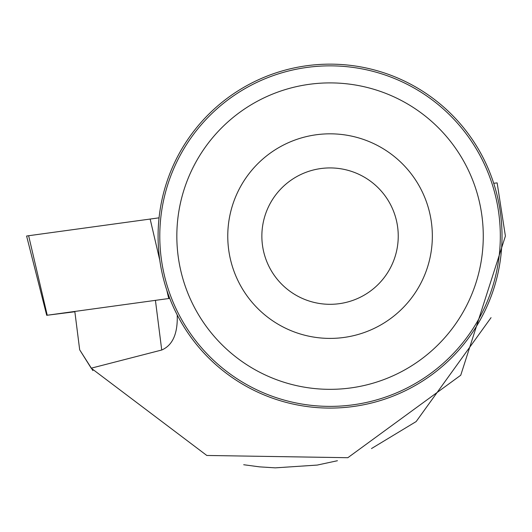 <?xml version="1.0" encoding="UTF-8"?>
<svg xmlns="http://www.w3.org/2000/svg" width="532" height="532" viewBox="0 0 532 532"><rect width="100%" height="100%" fill="white"/><g stroke="black" fill="none" stroke-linecap="round" stroke-linejoin="round"><path stroke-width="0.8" d="M169.755 298.386L47.242 315.237L74.852 311.759M46.71 315.316L26.6 236.028L28.635 235.723L159.055 217.834L28.635 235.723L47.242 315.237M74.826 311.533L79.68 349.817L92.894 370.585M174.41 309.252L177.222 314.957C177.848 333.597 172.681 345.288 161.728 350.016L91.205 368.184L206.802 455.465L347.835 457.706L460.745 375.233L505.4 236.082L497.141 182.888L493.709 183.287M91.205 368.184L79.68 349.817M243.703 464.735L259.576 466.863L275.283 467.854L317.245 465.074L337.434 460.725M491.049 317.651L416.164 421.557L371.482 448.569M158.084 236.115A171.969 171.969 0 0 1 416.037 87.188A171.969 171.969 0 0 1 416.037 385.048A171.969 171.969 0 0 1 158.084 236.115M432.343 236.115A102.29 102.29 0 0 0 278.908 147.53A102.29 102.29 0 0 0 278.908 324.7A102.29 102.29 0 0 0 432.343 236.115M483.269 236.115A153.216 153.216 0 0 0 253.445 103.427A153.216 153.216 0 0 0 253.445 368.809A153.216 153.216 0 0 0 483.269 236.115M500.319 236.115A170.267 170.267 0 0 0 244.92 88.664A170.267 170.267 0 0 0 244.92 383.572A170.267 170.267 0 0 0 500.319 236.115M398.242 236.115A68.189 68.189 0 0 0 295.958 177.063A68.189 68.189 0 0 0 295.958 295.174A68.189 68.189 0 0 0 398.242 236.115M168.744 298.519L166.762 290.06M159.78 260.228L150.137 219.004M161.728 350.016L155.437 300.44"/></g></svg>
